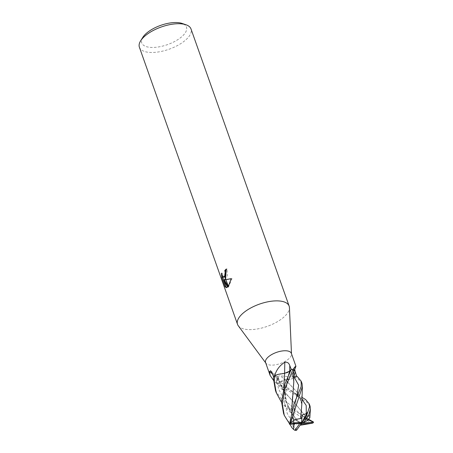 <?xml version="1.0" encoding="UTF-8"?>
<svg xmlns="http://www.w3.org/2000/svg" width="453" height="453" viewBox="0 0 453 453"><rect width="100%" height="100%" fill="white"/><g stroke="black" fill="none" stroke-linecap="round" stroke-linejoin="round"><path stroke-width="0.34" stroke-dasharray="2.27 1.7" d="M265.56 362.513A13.686 5.895 160.5 0 0 265.922 363.198A13.686 5.895 160.5 0 0 277.723 364.325A13.686 5.895 160.5 0 0 290.503 356.93A13.686 5.895 160.5 0 0 291.505 354.138A13.686 5.895 160.5 0 0 291.364 353.38M295.441 377.394L279.977 375.797C277.496 376.058 276.709 377.44 277.61 379.931L278.889 383.765L280.413 381.987A3.935 1.693 -19.5 0 1 285.492 379.829A10.889 4.689 160.5 0 0 295.299 377.485A1.852 0.798 -19.5 0 1 295.441 377.394A13.686 5.895 160.5 0 0 296.556 376.256L293.714 376.335A3.935 1.693 -19.5 0 1 291.794 374.988A3.935 1.693 -19.5 0 1 292.179 374.365A231.71 170.011 -178.5 0 1 295.214 366.568L294.688 369.478M273.561 376.896L276.404 376.817A3.935 1.693 -19.5 0 1 278.114 377.241A3.935 1.693 -19.5 0 1 277.938 378.793A10.889 4.689 160.5 0 0 276.93 383.583A10.889 4.689 160.5 0 0 277.049 383.685A1.852 0.798 -19.5 0 1 277.151 383.725A13.686 5.895 160.5 0 0 278.889 383.765M277.151 383.725L273.51 380.373M238.267 325.752A27.373 11.784 160.5 0 0 261.862 328.006A27.373 11.784 160.5 0 0 287.429 313.21A27.373 11.784 160.5 0 0 289.439 307.706M142.814 37.361A23.726 10.215 160.5 0 0 155.906 47.288A23.726 10.215 160.5 0 0 184.977 33.233A23.726 10.215 160.5 0 0 182.129 23.443M139.394 47.237A27.373 11.784 160.5 0 0 162.021 51.263A27.373 11.784 160.5 0 0 189.286 36.064A27.373 11.784 160.5 0 0 191.002 28.964M238.312 325.809A27.373 11.784 160.5 0 0 261.936 327.983A27.373 11.784 160.5 0 0 287.434 313.21A27.373 11.784 160.5 0 0 289.433 307.632M224.326 277.14L223.238 276.29L222.168 273.136L221.353 273.204M222.174 273.136L222.446 276.398M228.159 286.585L228.459 287.077L232.015 278.589L231.166 278.725M232.015 278.589L231.172 278.663M225.101 279.835L227.287 275.662L227.117 268.946L226.29 269.02M227.117 268.946A26.461 11.393 160.5 0 0 226.466 269.569M225.973 286.732L227.14 287.638L224.501 280.192M227.14 287.638L226.319 287.712M228.459 287.077L227.655 287.145M301.67 398.883L280.441 381.987L285.515 379.835A231.71 76.597 -117.2 0 0 279.977 375.797M292.927 394.036L293.708 380.599L292.179 374.382A10.889 4.689 160.5 0 0 293.731 372.111A10.889 4.689 160.5 0 0 293.878 370.826L291.913 375.769L293.674 376.324M291.228 369.393L289.699 371.171A3.935 1.693 -19.5 0 1 284.62 373.329A10.889 4.689 160.5 0 0 278.165 374.348M295.934 366.301L295.214 366.568M277.049 383.685A230.396 219.931 35.4 0 0 276.709 383.368M277.938 378.793A231.71 221.189 35.4 0 0 272.48 373.974M302.049 383.555L298.397 379.223L295.413 377.417A13.686 5.895 160.5 0 0 296.562 376.25M310.067 406.199L306.398 401.8L277.117 383.719A13.686 5.895 160.5 0 0 278.901 383.765L301.709 397.236M283.544 413.306L286.324 419.059L296.551 430.276M294.518 430.22L292.1 427.909M275.452 390.458L285.424 405.095L308.578 419.184M312.53 423.232L301.539 417.524L283.912 405.112L281.494 402.27M300.905 416.76L301.404 412.168M301.483 411.335L301.704 403.181L297.972 392.989L285.452 379.807M301.806 404.308L298.289 393.442L285.458 379.846L291.953 378.81L295.413 377.417M280.441 381.987L278.663 384.036M296.715 430.044L292.457 424.772L293.861 424.348L287.236 413.476L284.45 401.115L288.136 376.822L286.273 385.22L285.701 394.778C285.617 400.746 288.929 409.948 291.811 413.617L301.471 425.073L293.176 415.565L286.194 402.219L283.737 387.383M291.811 413.617L285.849 401.075L283.742 387.349M293.861 424.348L297.723 422.292L300.18 425.118M278.34 377.7L281.483 387.009L283.816 391.035L277.932 378.776L278.34 377.7L276.387 376.834L273.114 376.919M308.108 419.733L306.692 419.501L306.364 417.876L307.802 420.265M283.816 391.035L297.179 406.007L308.199 419.614L297.179 406.013L285.141 392.91L278.034 378.748M277.117 383.719L276.239 382.326L277.921 378.782M289.886 424.155L291.307 417.473L293.844 419.297L293.533 419.387L294.122 423.793M291.743 409.942L293.872 423.815L291.755 409.897M292.581 396.545L292.802 394.976M293.81 381.709L292.111 374.405M307.938 419.993L301.551 423.159L306.364 417.876M291.307 417.473L301.551 423.159L293.533 419.387M294.325 423.295L297.417 423.51M292.457 424.772L301.551 423.159L297.723 422.292M280.413 381.987A230.634 76.24 -117.2 0 0 277.61 379.931M276.404 376.817A230.634 220.158 35.4 0 0 272.157 373.119M297.128 394.812L294.201 393.079C298.578 396.641 300.684 398.714 300.52 399.297L301.704 403.181M289.354 373.385L288.578 375.158M307.683 419.789L302.27 415.718L284.405 399.908L278.527 389.002L276.387 376.834M292.468 418.193L296.585 397.683M265.922 363.198L265.685 362.876M291.794 374.988L294.943 366.936M293.731 372.111L293.872 371.709M276.93 383.583L275.781 382.525M270.758 370.86L278.114 377.241M291.505 354.138L291.489 353.742M302.383 386.896L302.4 386.607M293.176 415.565L283.912 405.112M306.698 419.501L302.27 415.718L305.203 417.428M285.141 392.91L276.845 383.476M293.844 419.297L294.105 408.917L296.132 399.365L297.383 395.899M291.913 375.769C292.542 376.154 293.136 377.768 293.708 380.599"/><path stroke-width="0.68" d="M293.731 372.111L295.934 366.301L291.364 353.38A13.686 5.895 160.5 0 0 280.045 351.364A13.686 5.895 160.5 0 0 266.415 358.963A13.686 5.895 160.5 0 0 265.56 362.513L270.135 375.435L269.563 371.517L270.577 370.724L272.157 373.119L273.561 376.896L273.482 378.923L275.452 390.458L276.228 392.649M294.688 369.478L296.556 376.256M273.51 380.373L270.135 375.435M289.439 307.706A27.373 11.784 160.5 0 0 289.144 306.109A27.373 11.784 160.5 0 0 266.511 302.089A27.373 11.784 160.5 0 0 239.246 317.287A27.373 11.784 160.5 0 0 238.267 325.752L265.685 362.876M289.144 306.109L191.002 28.964A27.373 11.784 160.5 0 0 186.002 24.773L182.129 23.443A23.726 10.215 160.5 0 0 161.24 25.175A23.726 10.215 160.5 0 0 143.216 36.761A23.726 10.215 160.5 0 0 142.814 37.361L140.64 40.832A27.373 11.784 160.5 0 0 139.394 47.237L237.536 324.388A27.373 11.784 160.5 0 0 238.312 325.809M186.002 24.773A27.373 11.784 160.5 0 0 161.897 26.772A27.373 11.784 160.5 0 0 141.104 40.136A27.373 11.784 160.5 0 0 140.64 40.832M291.489 353.742L289.433 307.632A27.373 11.784 160.5 0 0 268.193 301.738A27.373 11.784 160.5 0 0 239.246 317.287A27.373 11.784 160.5 0 0 237.536 324.388M224.292 279.909L225.815 279.586L228.25 286.472L227.655 287.145L223.68 280.265L226.319 287.712L225.056 286.698L221.8 277.513L221.353 273.204L221.851 275.101L223.057 277.083L223.516 277.208L224.58 276.109L225.452 278.567L224.292 279.909L225.843 279.677M226.466 269.569A26.461 11.393 160.5 0 0 225.588 270.486L225.968 272.417L224.977 276.732M225.588 270.486L224.779 270.554A27.373 11.784 -19.5 0 1 226.29 269.02L225.554 278.369L224.677 275.888L225.158 272.485L224.779 270.554M222.446 276.398L225.9 286.624L225.056 286.698M222.644 277.44L221.8 277.513M225.973 279.558L231.172 278.663L228.369 286.313L225.815 279.586M231.166 278.725L226.007 279.643M224.847 276.868L223.516 277.213M223.68 280.265L224.501 280.192L228.159 286.585M293.878 370.826A10.889 4.689 160.5 0 0 293.068 369.472A1.852 0.798 -19.5 0 1 293.023 369.455L293.878 370.826M293.068 369.472A230.396 169.048 -178.5 0 1 293.182 369.138L292.966 369.433A13.686 5.895 160.5 0 0 291.228 369.393L285.09 383.515L281.494 401.539L283.544 413.306M278.165 374.348A10.889 4.689 160.5 0 0 274.812 375.673A1.852 0.798 -19.5 0 1 274.756 375.713L278.165 374.348L284.665 373.351M274.812 375.673A230.396 25.277 90.3 0 1 274.818 375.209L274.677 375.764A1.852 0.798 -19.5 0 1 274.677 375.764A13.686 5.895 160.5 0 0 273.561 376.896A13.686 5.895 160.5 0 1 274.699 375.741L274.756 375.713M293.182 369.138L295.214 366.568M284.62 373.312A231.71 25.419 90.3 0 1 284.801 362.287C287.213 361.828 288.878 362.921 289.79 365.565L291.228 369.393A13.686 5.895 160.5 0 1 292.995 369.438L293.023 369.455M274.818 375.209C276.585 369.58 279.914 365.277 284.801 362.287M272.48 373.974A231.71 221.189 35.4 0 0 269.563 371.517M296.562 376.25L297.57 376.885L301.256 381.318L301.166 386.624L294.014 403.827L289.501 424.189A13.686 5.895 160.5 0 0 289.501 424.189L301.551 423.159L299.648 423.668L294.937 430.35A13.686 5.895 160.5 0 0 296.551 430.276L301.551 423.159L301.5 424.076L312.802 423.119A13.686 5.895 160.5 0 0 313.601 422.139A13.686 5.895 160.5 0 0 313.606 422.128L308.108 419.733M301.709 397.236L305.582 399.506L309.252 403.9L309.58 406.709L306.392 416.273L307.406 412.389L306.296 413.64L302.174 414.965L301.874 418.357L300.679 418.555L301.806 404.308L302.4 386.607L302.049 383.555M294.937 430.35L293.504 429.376L294.122 423.793M292.1 427.909L284.263 415.339L282.304 403.838L284.903 388.714L292.995 369.438M308.578 419.184L313.606 422.128M312.802 423.119L301.483 425.056M281.494 402.27L276.256 392.728L274.308 381.256L274.699 375.741M300.679 418.6L300.911 416.743M301.404 412.168L301.483 411.335M300.679 418.538L295.35 419.444L290.486 422.83L302.406 386.607M283.737 387.383L284.66 373.312M284.603 373.317L289.677 371.171L291.455 369.121M283.742 387.349L284.66 373.317M300.18 425.118L301.471 425.073M313.216 422.162L301.551 423.159L303.453 422.649L308.499 415.843L310.396 409.15L310.067 406.199L309.297 404.019M308.114 419.665L308.216 419.608C310.526 416.839 310.447 415.605 307.983 415.899M303.453 422.649L307.802 420.265L308.199 419.614M293.674 376.324L297.004 376.239M291.755 409.897L292.581 396.545M292.802 394.976L292.927 394.036M291.743 409.942L293.81 381.709C293.538 375.39 293.72 374.167 293.895 371.392M301.874 418.357L301.607 422.241L290.305 423.198L290.486 422.83M308.555 419.688L307.938 419.993M306.392 416.273L301.551 423.159L301.607 422.241M290.305 423.198A13.686 5.895 160.5 0 0 289.507 424.178M308.17 415.967A13.686 5.895 160.5 0 0 306.556 416.041M297.417 423.51L299.648 423.668M300.254 425.197L301.5 424.076M307.406 412.389L301.551 423.159L302.174 414.965M296.585 397.683L298.646 385.26L293.725 376.324A230.634 169.218 -178.5 0 1 295.243 372.377M289.705 371.143A230.634 25.3 90.3 0 1 289.79 365.565M306.296 413.64L306.2 405.441L301.67 398.883M288.578 375.158L289.677 371.171M283.448 413.04L284.195 415.146M310.396 409.15L309.812 418.045M291.874 427.666L293.51 429.376M301.256 381.318L302.055 383.583"/></g></svg>
